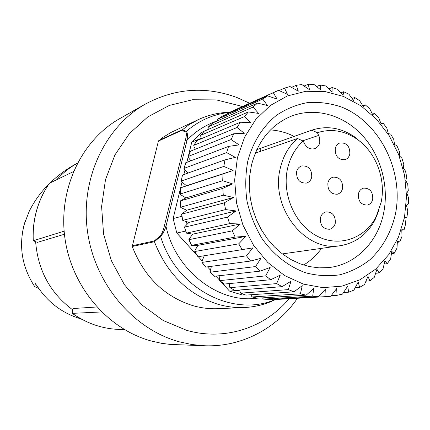 <?xml version="1.0" encoding="UTF-8"?>
<svg xmlns="http://www.w3.org/2000/svg" width="430" height="430" viewBox="0 0 430 430"><rect width="100%" height="100%" fill="white"/><g stroke="black" fill="none" stroke-linecap="round" stroke-linejoin="round"><path stroke-width="0.64" d="M38.678 288.379L34.717 286.643L35.394 283.655L36.959 285.794C46.311 300.118 58.614 310.342 73.869 316.458L81.824 319.313M101.566 311.943L72.283 313.363L72.369 310.987L73.03 308.53L96.814 306.982M64.43 234.248L37.464 242.359L33.207 240.752L63.269 231.442M73.396 171.613L49.439 183.239C43.726 191.431 39.458 200.45 36.636 210.308C33.857 220.181 32.712 230.329 33.201 240.752M297.458 298.269C276.726 328.386 241.821 347.171 204.777 345.763L170.237 344.419L161.594 343.317L151.29 341.022C107.849 329.267 71.552 286.944 64.882 237.919C58.12 188.894 81.684 139.944 120.013 118.449L145.566 103.979C175.295 88.177 205.776 86.032 237.011 97.545L249.706 103.27M204.777 345.763L191.99 344.548L179.272 341.807C133.316 329.262 94.67 283.902 87.478 231.394C80.179 178.885 105.097 126.651 145.566 103.979M289.1 298.748C264.826 327.832 224.632 341.275 186.658 330.321L163.255 320.527L142.11 305.096L124.453 284.773L111.348 260.639L103.576 234.038L101.604 206.507L105.501 179.611L114.971 154.859L129.398 133.585L147.877 116.858L169.318 105.436L192.543 99.749L216.338 99.9L239.537 105.716L242.074 106.71M198.413 119.578L171.011 132.445L163.088 137.272L158.428 141.051L181.541 130.451L188.765 124.915L198.413 119.578C206.846 115.686 215.624 113.337 224.756 112.542L229.744 112.273M275.592 299.511L271.045 301.575C262.579 305.09 253.711 307.068 244.433 307.509L218.139 308.681C209.55 309.057 201.003 308.009 192.495 305.536C164.217 296.431 144.131 276.753 132.23 246.492L158.428 141.051M244.433 307.509C235.468 307.901 226.535 306.789 217.634 304.171C188.044 294.545 166.974 273.727 154.418 241.725L154.327 240.929L132.193 245.75M181.981 129.812L186.367 131.311L185.916 131.929C186.631 133.483 186.453 136.224 185.378 140.142L164.335 226.024L165.985 226.271C164.48 230.754 162.68 234.146 160.583 236.435L154.418 241.725L132.23 246.492M164.335 226.024C163.475 230.002 162.18 233.232 160.454 235.71L160.583 236.435C176.332 288.659 232.952 317.894 275.356 299.522M229.523 112.375C213.5 114.117 199.117 120.432 186.367 131.311C187.534 132.66 187.749 135.67 187.012 140.33L185.378 140.142M217.51 120.717C204.976 125.264 194.811 131.806 187.012 140.33L165.985 226.271C175.666 270.75 218.892 303.849 257.231 298.157M181.917 216.274L173.139 218.564L176.816 233.049L185.663 231.06M239.902 290.25L229.486 291.083L220.778 281.494M219.391 279.962L215.957 276.178M210.431 270.088L207.545 266.906M202.132 260.94L198.289 256.71M197.144 255.447L176.816 233.049M229.486 291.083L242.273 294.964L244.928 294.776M204.008 131.435L201.116 132.693L191.732 142.249L201.331 138.202M173.139 218.564L180.455 188.544M180.632 187.813L182.024 182.089M183.884 174.467L184.959 170.038M186.856 162.266L188.152 156.934M188.394 155.945L191.732 142.249M192.258 234.081L192.575 234.431L189.34 238.65L189.012 239.671L232.329 230.845L240.214 223.987L229.566 223.638L186.475 233.114L192.785 234.151L192.575 234.431M186.475 233.114L184.448 227.104L187.066 224.304L186.383 221.611L182.75 220.418L181.67 214.172L224.293 202.842L233.501 197.499L223.283 195.188L222.794 188.372L232.512 183.916L222.697 180.707L223.019 173.951L233.135 170.452L223.837 166.431L224.96 159.869L235.35 157.369L226.664 152.634L184.078 168.356L184.567 169.624L187.835 173.064M184.577 227.153L227.492 217.096L236.086 210.942L225.589 209.587L224.293 202.842M229.566 223.638L227.492 217.096M404.512 217.279L398.546 236.973L388.844 254.522L375.788 269.051L359.937 279.801L341.995 286.144L322.817 287.648L303.36 284.101L284.655 275.576L267.729 262.424L253.544 245.283L242.934 225.067L236.511 202.879L234.651 179.966L237.424 157.617L244.643 137.052L255.828 119.379L270.32 105.479L287.267 95.992L305.757 91.289L324.822 91.493L343.522 96.46L360.985 105.85L376.422 119.131L389.171 135.643L398.68 154.601L404.555 175.144L406.533 196.349L404.512 217.279M204.298 131.145L248.368 111.929L258.618 113.429L253.076 107.065L208.722 126.603L212.947 122.883L257.505 103.109L267.417 105.506L262.751 99.072L217.8 119.18L222.396 116.186L267.621 95.874L277.097 99.099L273.308 92.719L278.522 90.327L287.471 94.299L284.542 88.102L290.003 86.548L298.345 91.16L296.248 85.269L301.855 84.565L309.53 89.719L308.219 84.242L313.879 84.382L320.828 89.967L320.248 85.006L325.87 85.973L332.051 91.875L332.137 87.521L337.625 89.29L343.016 95.385L343.694 91.719L348.961 94.251L353.546 100.432L354.739 97.508L359.711 100.749L363.49 106.898L365.108 104.775L369.703 108.666L372.686 114.681L374.643 113.396L378.798 117.874L381.007 123.636L383.205 123.216L386.86 128.204L388.328 133.617L390.671 134.074L393.778 139.497L394.546 144.469L396.944 145.808L399.448 151.575L399.567 156.02L401.921 158.229L403.797 164.255L403.324 168.087L405.538 171.151L406.753 177.348L405.759 180.498L407.742 184.379L408.28 190.651L406.834 193.054L408.5 197.714L408.349 203.965L406.527 205.572L407.79 210.958L406.947 217.091L404.84 217.854L405.614 223.901L404.092 229.83L401.787 229.717L402.002 236.35L399.814 241.972L397.406 240.967L396.992 248.105L394.165 253.334L391.752 251.421L390.644 258.973L387.22 263.724L384.898 260.908L383.044 268.772L379.066 272.959L376.943 269.261L374.299 277.329L369.827 280.881L367.999 276.334L364.538 284.488L359.636 287.331L358.206 281.978L353.901 290.11L348.644 292.185L347.703 286.09L342.554 294.066L337.023 295.329L336.674 288.568L330.681 296.27L324.973 296.678L325.29 289.342L318.485 296.652L312.696 296.184L313.75 288.379L306.171 295.168L300.398 293.824L302.258 285.665L293.959 291.825L288.315 289.616L291.024 281.225L282.075 286.649L276.662 283.601L280.258 275.119L270.744 279.715L265.67 275.872L270.164 267.438L260.188 271.126L255.549 266.557L260.94 258.312L250.609 261.031L246.503 255.812L252.77 247.895L242.203 249.61L238.709 243.837L245.815 236.382L235.14 237.064L232.329 230.845M262.424 297.872L263.477 299.103L312.696 296.184M318.485 296.652L268.879 299.522L263.423 299.103M274.329 299.205L274.931 299.538L324.973 296.678M331.154 295.668L337.023 295.329M343.57 292.502L348.644 292.185M355.218 287.638L359.636 287.331M365.952 281.182L369.827 280.881M375.643 273.27L379.066 272.959M384.167 264.036L387.22 263.724M391.429 253.657L394.165 253.334M397.331 242.305L399.814 241.972M401.803 230.174L404.092 229.83M182.454 175.031L224.96 159.869M223.837 166.431L181.401 180.965L182.003 182.073L186.496 185.733L180.509 187.862L223.019 173.951M223.283 195.188L180.767 207.196L181.541 207.921L186.394 210.071L186.281 210.528L181.67 214.172M222.697 180.707L180.283 193.994L180.987 194.919L185.862 197.924L180.234 200.987L222.794 188.372M190.796 160.766L188.614 157.81L188.136 156.547L190.732 151.075L233.748 133.757L244.31 133.295L237.091 127.49L193.865 145.324L194.059 146.845L195.397 149.194M196.854 140.621L240.397 122.206L250.862 122.743L244.466 116.589L200.762 135.316L200.794 136.917L201.482 138.567M237.091 127.49L240.397 122.206M185.825 162.755L228.561 146.388L239.107 144.905L231.12 139.573L188.265 156.407M231.12 139.573L233.748 133.757M226.664 152.634L228.561 146.388M225.589 209.587L182.847 220.316M235.14 237.064L191.495 245.374L197.897 245.347L195.048 250.33L194.876 251.491L238.709 243.837M229.464 283.655L229.416 286.229L229.969 287.665L276.662 283.601M219.907 275.727L219.418 279.226L219.784 280.639L265.67 275.872M211.426 266.374L210.238 270.809L210.415 272.163L255.549 266.557M204.261 255.748L202.057 261.118L202.057 262.391L246.503 255.812M242.203 249.61L197.988 256.758L194.876 251.491M250.609 261.031L205.809 267.084M260.188 271.126L214.613 276.237M270.744 279.715L224.347 284.036M282.075 286.649L234.834 290.358M239.881 290.046L240.048 291.701L240.789 293.136L288.315 289.616M293.959 291.825L245.879 295.093M374.643 113.396L372.428 114.154M365.108 104.775L362.726 105.646M354.739 97.508L352.132 98.502M343.694 91.719L340.802 92.869M332.137 87.521L328.902 88.859M217.532 120.846L217.8 119.18M320.248 85.006L316.604 86.559M308.219 84.242L304.085 86.054M296.248 85.269L291.513 87.381M284.542 88.102L279.059 90.569M273.308 92.719L227.712 113.251L227.293 113.988M262.751 99.072L267.621 95.874M208.916 129.07L208.722 126.603M253.076 107.065L257.505 103.109M244.466 116.589L248.368 111.929M250.937 294.803L252.028 296.963L300.398 293.824M306.171 295.168L257.398 298.183L251.926 296.953M247.755 161.304C252.759 142.341 262.88 126.302 276.603 115.224C286.294 108.801 296.711 104.571 307.848 102.533C319.141 101.802 330.283 103.275 341.275 106.946C379.717 121.969 404.13 171.027 395.433 214.032C391.166 232.453 382.63 247.718 369.843 259.827C360.802 266.853 350.815 271.841 339.883 274.791C328.622 276.452 317.254 275.791 305.773 272.819C288.81 266.734 273.48 254.791 261.967 238.478C255.065 226.927 250.077 214.484 246.997 201.149C245.138 187.614 245.39 174.333 247.755 161.304M383.754 212.474C389.15 185.314 380.475 154.676 361.684 134.671C342.871 114.74 314.98 106.973 291.287 116.186C270.991 124.711 257.704 141.104 251.416 165.362L249.669 176.101L249.298 187.136L250.308 198.246L252.684 209.19L256.382 219.746L261.316 229.69L267.379 238.811L274.442 246.927L282.349 253.883L290.938 259.537L300.022 263.794L309.412 266.578L318.926 267.847L328.364 267.605C355.68 264.918 378.147 241.789 383.754 212.474M294.152 136.407C286.579 132.601 278.694 130.44 270.491 129.919M303.58 265.03C310.611 260.784 316.609 255.221 321.565 248.346M379.023 209.985L375.143 219.628C367.279 234.377 355.626 243.074 340.178 245.713C305.386 252.458 269.997 207.754 280.274 168.259C283.16 155.934 288.912 146.017 297.522 138.498L255.259 153.177M261.075 151.156L259.731 148.565L311.723 130.199L317.415 132.693C331.218 128.371 344.5 130.58 357.255 139.32C375.901 152.268 386.059 179.133 381.168 202.186L376.18 216.607C365.124 238.559 339.109 247.68 317.109 236.118C295.039 224.782 281.65 194.371 287.562 168.495C290.185 157.213 295.383 148.071 303.166 141.056L297.522 138.498M311.723 130.199L311.879 130.145C326.795 125.345 341.151 127.672 354.938 137.116L362.834 143.878M259.731 148.565L256.748 149.764M317.415 132.693L319.7 137.874L319.764 142.572C319.001 145.679 317.27 147.716 314.561 148.689C310.412 149.645 307.074 148.001 304.548 143.749L303.166 141.056M311.718 177.187C310.944 180.288 309.186 182.255 306.434 183.094C299.629 183.261 296.356 179.477 296.609 171.753C297.366 168.748 299.054 166.808 301.688 165.926C308.584 165.604 311.933 169.361 311.718 177.187M335.298 223.105C334.443 226.529 332.481 228.583 329.423 229.276C323.07 229.023 320.07 225.261 320.414 217.978C321.258 214.645 323.15 212.613 326.09 211.872C332.54 211.979 335.61 215.726 335.298 223.105M342.613 188.308C341.834 191.484 340.044 193.457 337.244 194.231C330.735 194.231 327.617 190.485 327.88 183.008C328.644 179.917 330.369 177.966 333.062 177.155C339.657 177.015 342.839 180.734 342.613 188.308M372.735 199.149C371.955 202.39 370.149 204.368 367.311 205.083C361.082 204.938 358.099 201.235 358.367 193.978C359.136 190.823 360.888 188.867 363.619 188.109C369.934 188.13 372.971 191.807 372.735 199.149M349.821 154.004C349.112 156.955 347.478 158.847 344.919 159.68C338.281 159.912 335.056 156.192 335.239 148.533C335.932 145.668 337.512 143.803 339.969 142.932C346.682 142.566 349.966 146.254 349.821 154.004M197.897 245.347L245.815 236.382M192.785 234.151L240.214 223.987M186.383 221.611L189.033 222.369L236.086 210.942M189.033 222.369L187.066 224.304M186.394 210.071L186.711 210.211L186.281 210.528M186.711 210.211L233.501 197.499M185.862 197.924L232.512 183.916M186.496 185.733L233.135 170.452M48.746 184.244C40.742 192.199 34.212 201.267 29.159 211.458L24.118 224.637C18.608 246.734 22.129 267.379 34.679 286.573M72.681 309.826C50.326 293.142 37.974 270.465 35.636 241.789M56.83 179.638C62.834 172.946 69.676 167.469 77.352 163.212M49.514 183.18C43.806 191.355 39.544 200.375 36.722 210.227L36.459 211.168C33.868 220.751 32.809 230.582 33.282 240.666M72.407 313.406C87.602 324.026 104.038 329.38 121.717 329.471L124.222 329.471M63.506 231.598L62.984 231.431M158.794 140.47L181.965 129.828M160.454 235.71L154.327 240.929M181.541 130.451L185.916 131.929M268.879 299.522L263.477 299.103M181.401 180.965L182.465 174.972M193.865 145.324L196.956 140.476M184.078 168.356L185.868 162.642M180.283 193.994L180.611 187.829M180.767 207.196L180.342 200.982M191.597 245.331L189.012 239.671M205.852 267.137L202.057 262.391M214.704 276.318L210.415 272.163M224.481 284.133L219.784 280.639M234.99 290.438L229.969 287.665M246.03 295.147L240.789 293.136M230.604 111.875L276.404 91.246M217.854 119.148L222.396 116.186M208.808 126.538L212.947 122.883M200.762 135.316L204.411 131.026M257.398 298.183L252.028 296.963M318.781 135.369L302.682 140.836M77.368 163.18C67.354 168.495 58.276 175.064 50.133 182.884M34.69 286.606C21.161 265.756 18.114 243.579 25.537 220.063M72.283 313.368C87.5 324.01 103.974 329.375 121.717 329.471M229.679 112.3L224.756 112.542M275.522 299.517L271.045 301.575M184.454 227.131L186.378 233.167M276.538 299.463L326.692 296.598M182.368 175.021L181.288 181.078M196.859 140.546L193.742 145.448M190.63 151.15L188.136 156.547M185.765 162.712L183.965 168.469M180.509 187.862L180.175 194.097M180.234 200.993L180.665 207.287M181.557 214.167L182.745 220.397M188.872 239.634L191.495 245.369M194.731 251.448L197.988 256.758M201.906 262.338L205.739 267.132M210.232 272.088L214.586 276.302M219.606 280.575L224.358 284.112M229.808 287.622L234.877 290.422M240.65 293.11L245.933 295.13M204.325 131.085L200.649 135.407M282.37 253.899L340.178 245.713M376.18 216.607L375.143 219.628M357.255 139.32L354.938 137.116M256.828 149.592L311.879 130.145"/></g></svg>
